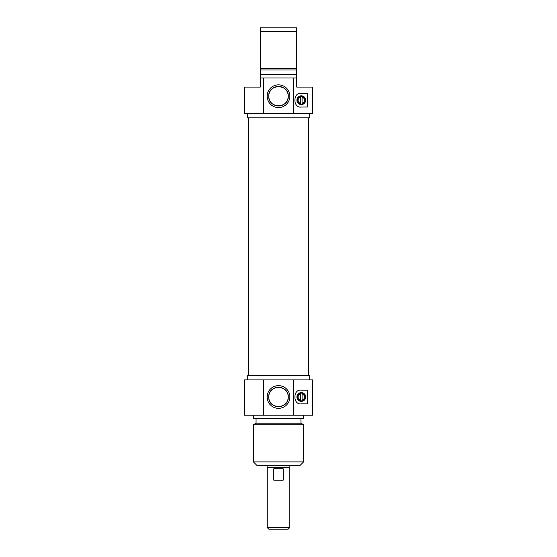 <?xml version="1.0" encoding="UTF-8"?>
<svg xmlns="http://www.w3.org/2000/svg" width="557" height="557" viewBox="0 0 557 557"><rect width="100%" height="100%" fill="white"/><g stroke="black" fill="none" stroke-linecap="round" stroke-linejoin="round"><path stroke-width="0.84" d="M308.689 375.341L308.689 117.854M267.109 465.346L267.109 467.629L289.891 467.629L289.891 465.346M267.221 527.556L268.815 529.15L288.185 529.15L289.779 527.556L267.221 527.556L267.221 467.629M283.2 480.162L273.8 480.162L273.8 468.764L283.2 468.764L283.2 480.162M253.435 461.927L256.854 465.346L300.146 465.346L303.565 461.927L253.435 461.927L253.435 424.706L303.565 424.706L303.565 461.927M253.435 424.706L256.053 423.195L300.947 423.195L303.565 424.706M253.435 415.216L253.435 418.634L303.565 418.634L303.565 415.216M293.4 379.902L244.321 379.902L244.321 415.216L312.679 415.216L312.679 379.902L293.4 379.902L293.4 415.216M263.6 415.216L263.6 379.902M289.856 396.988A11.356 11.356 0 0 0 272.826 387.157A11.356 11.356 0 0 0 272.826 406.819A11.356 11.356 0 0 0 289.856 396.988M288.261 396.988A9.761 9.761 0 0 1 273.619 405.44A9.761 9.761 0 0 1 273.619 388.535A9.761 9.761 0 0 1 288.261 396.988C288.944 384.414 268.056 384.414 268.739 396.988C268.056 409.562 288.944 409.562 288.261 396.988M247.74 379.902L247.74 375.341L309.26 375.341L309.26 379.902M301.288 390.151L307.415 390.151L307.415 403.825L301.288 403.825C292.766 405.155 292.766 388.821 301.288 390.151M305.668 396.988A4.379 4.379 0 0 0 299.095 393.193A4.379 4.379 0 0 0 299.095 400.782A4.379 4.379 0 0 0 305.668 396.988M305.271 396.988A3.99 3.99 0 0 1 299.29 400.441A3.99 3.99 0 0 1 299.29 393.534A3.99 3.99 0 0 1 305.271 396.988M300.488 393.2A3.871 3.871 0 0 1 302.082 393.2L302.082 400.782A3.871 3.871 0 0 1 300.488 400.782L300.488 393.2A3.871 3.871 0 0 0 300.488 400.782M302.082 400.782A3.871 3.871 0 0 0 302.082 393.2M300.488 400.079A3.189 3.189 0 0 1 300.488 393.903M302.082 393.903A3.189 3.189 0 0 1 302.082 400.079M288.261 96.208C288.944 108.782 268.056 108.782 268.739 96.208C268.056 83.634 288.944 83.634 288.261 96.208M268.739 96.208A9.761 9.761 0 0 1 283.381 87.755A9.761 9.761 0 0 1 283.381 104.66A9.761 9.761 0 0 1 268.739 96.208M267.144 96.208A11.356 11.356 0 0 0 284.174 106.039A11.356 11.356 0 0 0 284.174 86.377A11.356 11.356 0 0 0 267.144 96.208M263.6 113.301L312.679 113.301L312.679 87.094L296.728 87.094L296.728 77.98L260.272 77.98L260.272 87.094L244.321 87.094L244.321 113.301L263.6 113.301L263.6 77.98M293.4 77.98L293.4 113.301M301.288 93.36L307.415 93.36L307.415 107.035L301.288 107.035C292.766 108.364 292.766 92.03 301.288 93.36M270.716 102.098L269.964 100.935M269.762 100.559L268.968 98.297M296.902 100.197A4.379 4.379 0 0 0 303.474 103.992A4.379 4.379 0 0 0 303.474 96.403A4.379 4.379 0 0 0 296.902 100.197M297.299 100.197A3.99 3.99 0 0 1 303.28 96.744A3.99 3.99 0 0 1 303.28 103.651A3.99 3.99 0 0 1 297.299 100.197M300.488 96.403A3.871 3.871 0 0 1 302.082 96.403L302.082 103.985A3.871 3.871 0 0 1 300.488 103.985L300.488 96.403A3.871 3.871 0 0 0 300.488 103.985M302.082 103.985A3.871 3.871 0 0 0 302.082 96.403M300.488 103.289A3.189 3.189 0 0 1 300.488 97.106M302.082 97.106A3.189 3.189 0 0 1 302.082 103.289M296.728 77.98L296.728 27.85L260.272 27.85L260.272 77.98M260.272 31.269L296.728 31.269M296.728 68.49L260.272 68.49M296.728 70.008L260.272 70.008M296.728 74.561L260.272 74.561M288.032 98.297L287.238 100.559M287.036 100.935L286.284 102.098M309.26 113.301L309.26 117.854L247.74 117.854L247.74 113.301M248.311 375.341L248.311 117.854M289.779 527.556L289.779 467.629M300.947 423.195L300.947 418.634M256.053 423.195L256.053 418.634"/></g></svg>
